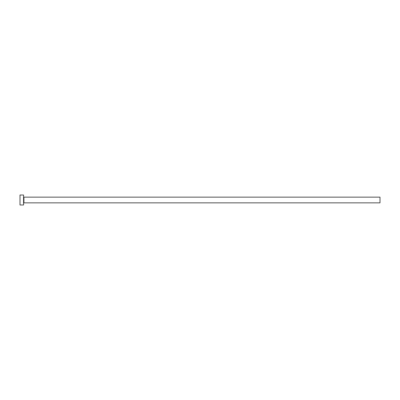 <?xml version="1.0" encoding="UTF-8"?>
<svg xmlns="http://www.w3.org/2000/svg" width="400" height="400" viewBox="0 0 400 400"><rect width="100%" height="100%" fill="white"/><g stroke="black" fill="none" stroke-linecap="round" stroke-linejoin="round"><path stroke-width="0.6" d="M23.92 202.85L23.92 197.15L380 197.15L380 202.85L23.92 202.85L23.565 203.21M23.565 200L23.565 204.99L20 204.99L20 195.01L23.565 195.01L23.565 200M23.92 197.15L23.565 196.79"/></g></svg>
